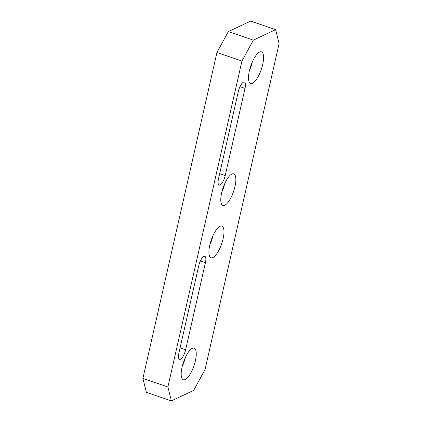 <?xml version="1.0" encoding="UTF-8"?>
<svg xmlns="http://www.w3.org/2000/svg" width="422" height="422" viewBox="0 0 422 422"><rect width="100%" height="100%" fill="white"/><g stroke="black" fill="none" stroke-linecap="round" stroke-linejoin="round"><path stroke-width="0.63" d="M253.327 40.132L228.339 31.581L250.636 21.1L275.624 29.651L279.095 43.587L205.05 369.498L193.661 390.419L171.364 400.9L167.893 386.963L241.938 61.053L253.327 40.132L275.624 29.651M225.216 175.547A8.398 2.79 -71.1 0 1 219.155 185.068A8.398 2.79 -71.1 0 1 218.527 178.691L238.33 91.548A8.398 2.79 -71.1 0 1 244.391 82.032A8.398 2.79 -71.1 0 1 245.018 88.404L225.216 175.547L219.677 173.653M185.622 349.833A8.398 2.79 -71.1 0 1 179.556 359.349A8.398 2.79 -71.1 0 1 178.933 352.977L198.73 265.834A8.398 2.79 -71.1 0 1 204.797 256.312A8.398 2.79 -71.1 0 1 205.419 262.69L185.622 349.833L180.078 347.934M212.899 257.541A16.706 5.549 -71.1 0 1 209.528 256.107A16.706 5.549 -71.1 0 1 211.19 240.144A16.706 5.549 -71.1 0 1 219.656 226.514A16.706 5.549 -71.1 0 1 223.175 238.435A16.706 5.549 -71.1 0 1 212.899 257.541M252.493 83.255A16.706 5.549 -71.1 0 1 249.128 81.821A16.706 5.549 -71.1 0 1 250.789 65.864A16.706 5.549 -71.1 0 1 259.25 52.233A16.706 5.549 -71.1 0 1 262.774 64.155A16.706 5.549 -71.1 0 1 252.493 83.255M224.773 205.256A16.706 5.549 -71.1 0 1 221.408 203.821A16.706 5.549 -71.1 0 1 223.069 187.859A16.706 5.549 -71.1 0 1 231.536 174.228A16.706 5.549 -71.1 0 1 235.054 186.149A16.706 5.549 -71.1 0 1 224.773 205.256M185.179 379.542A16.706 5.549 -71.1 0 1 181.813 378.107A16.706 5.549 -71.1 0 1 183.475 362.145A16.706 5.549 -71.1 0 1 191.936 348.514A16.706 5.549 -71.1 0 1 195.46 360.435A16.706 5.549 -71.1 0 1 185.179 379.542M228.339 31.581L216.95 52.502L142.905 378.413L146.376 392.349L171.364 400.9M216.95 52.502L241.938 61.053M167.893 386.963L142.905 378.413M210.045 243.995A8.398 2.79 108.9 0 0 212.646 236.404M249.645 69.709A8.398 2.79 108.9 0 0 252.24 62.118M221.925 191.709A8.398 2.79 108.9 0 0 224.525 184.119M182.33 365.99A8.398 2.79 108.9 0 0 184.926 358.405M239.991 86.684L245.018 88.404M200.397 260.97L205.419 262.69"/></g></svg>
